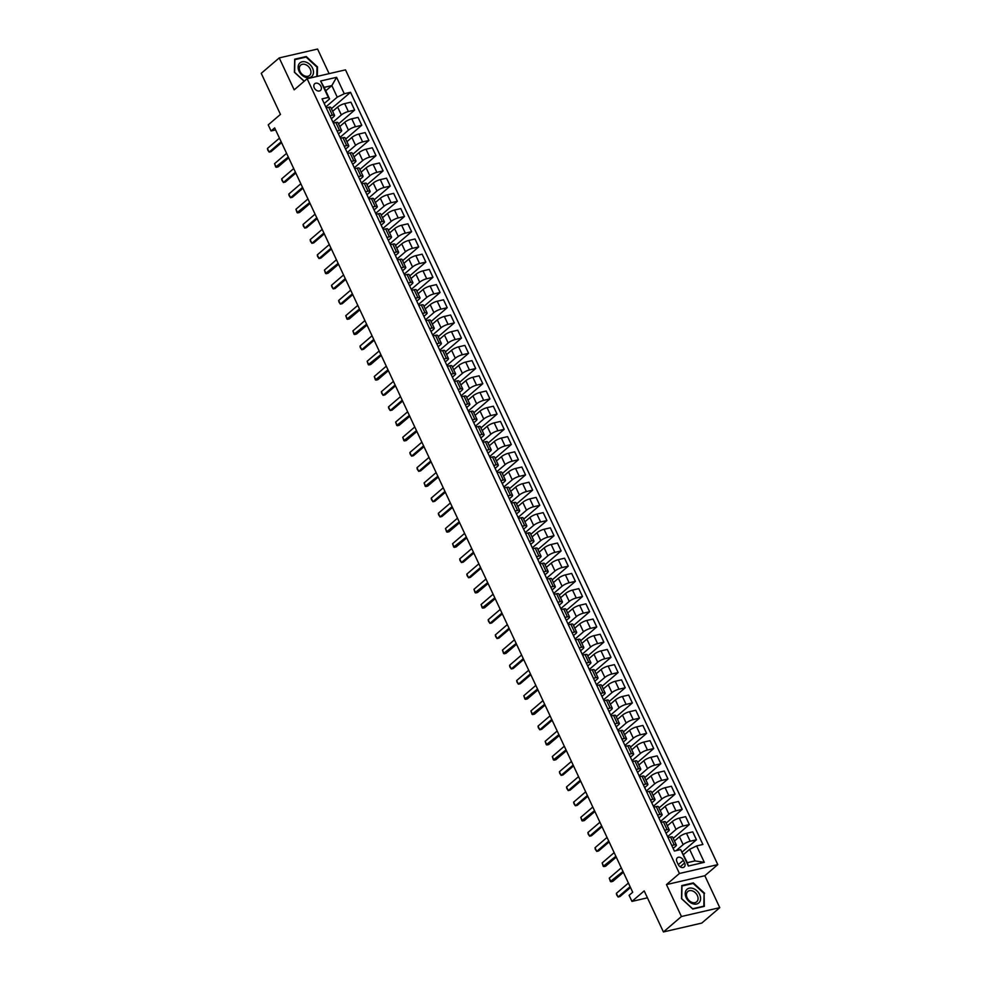 <?xml version="1.0" encoding="UTF-8"?>
<svg xmlns="http://www.w3.org/2000/svg" width="981" height="981" viewBox="0 0 981 981"><rect width="100%" height="100%" fill="white"/><g stroke="black" fill="none" stroke-linecap="round" stroke-linejoin="round"><path stroke-width="1.47" d="M314.288 87.849A4.427 3.225 49.4 0 0 320.493 90.448A4.427 3.225 49.4 0 0 320.922 86.316A4.427 3.225 49.4 0 0 314.717 83.728A4.427 3.225 49.4 0 0 314.288 87.849M329.101 73.649L317.574 49.05L279.229 57.916L261.228 73.342L280.456 114.397L268.205 124.881L271.063 130.964L275.612 129.909M717.785 864.617L345.496 69.859L307.139 78.725L679.428 873.482L717.785 864.617L704.824 875.726L666.467 884.592L681.427 916.512L719.772 907.658L704.824 875.726M719.772 907.658L701.771 923.084L663.426 931.95L644.198 890.907L631.948 901.404L647.435 897.823M681.427 916.512L663.426 931.95M631.948 901.404L629.103 895.322L632.708 892.232L274.655 127.886L271.063 130.964M684.628 862.986L683.365 860.3A4.292 3.127 49.4 0 0 677.356 857.786A4.292 3.127 49.4 0 0 676.939 861.784L678.19 864.469A4.292 3.127 49.4 0 0 684.198 866.983A4.292 3.127 49.4 0 0 684.628 862.986L680.189 866.787M696.62 845.916L704.309 862.336L688.343 866.027L680.655 849.607L687.338 862.679L695.002 860.901L689.594 849.35L696.62 845.916L702.887 844.469L350.536 92.288L331.419 108.67M325.766 90.804L331.836 85.605L324.159 87.383L329.567 98.934L328.304 97.426L322.038 98.873L674.388 851.054L680.655 849.607M328.304 97.426L320.615 81.006L336.581 77.315L344.27 93.735L350.536 92.288M666.467 884.592L679.428 873.482M279.229 57.916L294.177 89.835L307.139 78.725M329.567 98.934L324.208 103.52M329.959 115.783L332.4 115.218A5.543 1.349 -25.1 0 1 334.533 115.329A5.543 1.349 -25.1 0 1 333.663 116.727L331.333 118.726M337.072 130.976L339.524 130.412A5.543 1.349 -25.1 0 1 341.658 130.534A5.543 1.349 -25.1 0 1 340.787 131.932L338.457 133.931M344.196 146.181L346.649 145.617A5.543 1.349 -25.1 0 1 348.782 145.74A5.543 1.349 -25.1 0 1 347.912 147.125L345.582 149.124M351.321 161.387L353.761 160.823A5.543 1.349 -25.1 0 1 355.907 160.945A5.543 1.349 -25.1 0 1 355.036 162.331L352.694 164.33M358.445 176.592L360.885 176.028A5.543 1.349 -25.1 0 1 363.019 176.139A5.543 1.349 -25.1 0 1 362.148 177.536L359.819 179.535M365.557 191.786L368.01 191.221A5.543 1.349 -25.1 0 1 370.144 191.344A5.543 1.349 -25.1 0 1 369.273 192.73L366.943 194.741M372.682 206.991L375.134 206.427A5.543 1.349 -25.1 0 1 377.268 206.55A5.543 1.349 -25.1 0 1 376.397 207.935L374.068 209.934M379.806 222.196L382.247 221.632A5.543 1.349 -25.1 0 1 384.38 221.743A5.543 1.349 -25.1 0 1 383.51 223.141L381.18 225.139M386.919 237.39L389.371 236.826A5.543 1.349 -25.1 0 1 391.505 236.948A5.543 1.349 -25.1 0 1 390.634 238.346L388.304 240.345M394.043 252.595L396.496 252.031A5.543 1.349 -25.1 0 1 398.629 252.154A5.543 1.349 -25.1 0 1 397.759 253.539L395.429 255.538M401.168 267.801L403.608 267.237A5.543 1.349 -25.1 0 1 405.754 267.359A5.543 1.349 -25.1 0 1 404.883 268.745L402.541 270.744M408.292 283.006L410.732 282.43A5.543 1.349 -25.1 0 1 412.866 282.553A5.543 1.349 -25.1 0 1 411.995 283.95L409.666 285.949M415.404 298.199L417.857 297.635A5.543 1.349 -25.1 0 1 419.991 297.758A5.543 1.349 -25.1 0 1 419.12 299.144L416.79 301.142M422.529 313.405L424.981 312.841A5.543 1.349 -25.1 0 1 427.115 312.964A5.543 1.349 -25.1 0 1 426.245 314.349L423.915 316.348M429.653 328.61L432.094 328.046A5.543 1.349 -25.1 0 1 434.227 328.157A5.543 1.349 -25.1 0 1 433.369 329.555L431.027 331.553M436.778 343.804L439.218 343.24A5.543 1.349 -25.1 0 1 441.352 343.362A5.543 1.349 -25.1 0 1 440.481 344.76L438.151 346.759M443.89 359.009L446.343 358.445A5.543 1.349 -25.1 0 1 448.476 358.568A5.543 1.349 -25.1 0 1 447.606 359.953L445.276 361.952M451.015 374.215L453.455 373.651A5.543 1.349 -25.1 0 1 455.601 373.761A5.543 1.349 -25.1 0 1 454.73 375.159L452.388 377.158M458.139 389.42L460.58 388.844A5.543 1.349 -25.1 0 1 462.713 388.966A5.543 1.349 -25.1 0 1 461.843 390.364L459.513 392.363M465.252 404.613L467.704 404.049A5.543 1.349 -25.1 0 1 469.838 404.172A5.543 1.349 -25.1 0 1 468.967 405.558L466.637 407.556M472.376 419.819L474.829 419.255A5.543 1.349 -25.1 0 1 476.962 419.377A5.543 1.349 -25.1 0 1 476.092 420.763L473.762 422.762M479.501 435.024L481.941 434.46A5.543 1.349 -25.1 0 1 484.074 434.571A5.543 1.349 -25.1 0 1 483.216 435.969L480.874 437.967M486.625 450.218L489.065 449.654A5.543 1.349 -25.1 0 1 491.199 449.776A5.543 1.349 -25.1 0 1 490.328 451.162L487.998 453.173M493.737 465.423L496.19 464.859A5.543 1.349 -25.1 0 1 498.323 464.982A5.543 1.349 -25.1 0 1 497.453 466.367L495.123 468.366M500.862 480.629L503.302 480.065A5.543 1.349 -25.1 0 1 505.448 480.175A5.543 1.349 -25.1 0 1 504.577 481.573L502.247 483.572M507.986 495.822L510.427 495.258A5.543 1.349 -25.1 0 1 512.56 495.38A5.543 1.349 -25.1 0 1 511.69 496.778L509.36 498.777M515.099 511.027L517.551 510.463A5.543 1.349 -25.1 0 1 519.685 510.586A5.543 1.349 -25.1 0 1 518.814 511.972L516.484 513.97M522.223 526.233L524.676 525.669A5.543 1.349 -25.1 0 1 526.809 525.791A5.543 1.349 -25.1 0 1 525.939 527.177L523.609 529.176M529.348 541.438L531.788 540.862A5.543 1.349 -25.1 0 1 533.934 540.985A5.543 1.349 -25.1 0 1 533.063 542.383L530.721 544.381M536.472 556.632L538.912 556.068A5.543 1.349 -25.1 0 1 541.046 556.19A5.543 1.349 -25.1 0 1 540.175 557.576L537.846 559.587M543.584 571.837L546.037 571.273A5.543 1.349 -25.1 0 1 548.171 571.396A5.543 1.349 -25.1 0 1 547.3 572.781L544.97 574.78M550.709 587.043L553.161 586.479A5.543 1.349 -25.1 0 1 555.295 586.589A5.543 1.349 -25.1 0 1 554.424 587.987L552.095 589.986M557.833 602.236L560.274 601.672A5.543 1.349 -25.1 0 1 562.407 601.794A5.543 1.349 -25.1 0 1 561.537 603.192L559.207 605.191M564.946 617.441L567.398 616.877A5.543 1.349 -25.1 0 1 569.532 617A5.543 1.349 -25.1 0 1 568.661 618.386L566.331 620.384M572.07 632.647L574.523 632.083A5.543 1.349 -25.1 0 1 576.656 632.193A5.543 1.349 -25.1 0 1 575.786 633.591L573.456 635.59M579.195 647.852L581.635 647.276A5.543 1.349 -25.1 0 1 583.781 647.399A5.543 1.349 -25.1 0 1 582.91 648.797L580.568 650.795M586.319 663.046L588.759 662.482A5.543 1.349 -25.1 0 1 590.893 662.604A5.543 1.349 -25.1 0 1 590.022 663.99L587.693 665.989M593.431 678.251L595.884 677.687A5.543 1.349 -25.1 0 1 598.018 677.81A5.543 1.349 -25.1 0 1 597.147 679.195L594.817 681.194M600.556 693.457L603.008 692.893A5.543 1.349 -25.1 0 1 605.142 693.003A5.543 1.349 -25.1 0 1 604.271 694.401L601.942 696.4M607.68 708.65L610.121 708.086A5.543 1.349 -25.1 0 1 612.254 708.208A5.543 1.349 -25.1 0 1 611.396 709.606L609.054 711.605M614.805 723.855L617.245 723.291A5.543 1.349 -25.1 0 1 619.379 723.414A5.543 1.349 -25.1 0 1 618.508 724.8L616.178 726.798M621.917 739.061L624.37 738.497A5.543 1.349 -25.1 0 1 626.503 738.607A5.543 1.349 -25.1 0 1 625.633 740.005L623.303 742.004M629.042 754.254L631.482 753.69A5.543 1.349 -25.1 0 1 633.628 753.813A5.543 1.349 -25.1 0 1 632.757 755.211L630.427 757.209M636.166 769.46L638.606 768.896A5.543 1.349 -25.1 0 1 640.74 769.018A5.543 1.349 -25.1 0 1 639.87 770.404L637.54 772.403M643.278 784.665L645.731 784.101A5.543 1.349 -25.1 0 1 647.865 784.224A5.543 1.349 -25.1 0 1 646.994 785.609L644.664 787.608M650.403 799.871L652.856 799.307A5.543 1.349 -25.1 0 1 654.989 799.417A5.543 1.349 -25.1 0 1 654.119 800.815L651.789 802.814M657.528 815.064L659.968 814.5A5.543 1.349 -25.1 0 1 662.114 814.622A5.543 1.349 -25.1 0 1 661.243 816.008L658.901 818.019M664.652 830.269L667.092 829.705A5.543 1.349 -25.1 0 1 669.226 829.828A5.543 1.349 -25.1 0 1 668.355 831.214L666.025 833.212M671.764 845.475L674.217 844.911A5.543 1.349 -25.1 0 1 676.35 845.021A5.543 1.349 -25.1 0 1 675.48 846.419L673.15 848.418M683.524 854.549L689.594 849.35M676.142 850.65L683.156 844.641A5.543 1.349 -25.1 0 1 690.183 841.22L696.449 839.773L682.285 851.913M674.474 841.011L679.453 836.744A5.543 1.349 -25.1 0 1 686.479 833.31L692.745 831.863L696.449 839.773M667.632 836.646L676.032 829.448A5.543 1.349 -25.1 0 1 683.058 826.014L689.324 824.567L673.236 838.363M667.35 825.806L672.328 821.538A5.543 1.349 -25.1 0 1 679.355 818.105L685.621 816.658L689.324 824.567M660.507 821.44L668.907 814.242A5.543 1.349 -25.1 0 1 675.934 810.809L682.212 809.362L666.111 823.169M660.225 810.6L665.204 806.333A5.543 1.349 -25.1 0 1 672.23 802.912L678.509 801.465L682.212 809.362M653.395 806.235L661.783 799.037A5.543 1.349 -25.1 0 1 668.809 795.616L675.087 794.169L658.987 807.964M653.101 795.407L658.079 791.14A5.543 1.349 -25.1 0 1 665.106 787.706L671.384 786.259L675.087 794.169M646.271 791.042L654.67 783.831A5.543 1.349 -25.1 0 1 661.697 780.41L667.963 778.963L651.862 792.758M645.988 780.202L650.967 775.934A5.543 1.349 -25.1 0 1 657.993 772.501L664.26 771.054L667.963 778.963M639.146 775.836L647.546 768.638A5.543 1.349 -25.1 0 1 654.572 765.205L660.838 763.758L644.75 777.565M638.864 764.996L643.843 760.729A5.543 1.349 -25.1 0 1 650.869 757.307L657.135 755.848L660.838 763.758M632.022 760.631L640.421 753.433A5.543 1.349 -25.1 0 1 647.448 750.011L653.726 748.552L637.625 762.36M631.739 749.803L636.718 745.523A5.543 1.349 -25.1 0 1 643.744 742.102L650.023 740.655L653.726 748.552M624.909 745.425L633.309 738.227A5.543 1.349 -25.1 0 1 640.335 734.806L646.602 733.359L630.501 747.154M624.615 734.597L629.606 730.33A5.543 1.349 -25.1 0 1 636.632 726.896L642.898 725.45L646.602 733.359M617.785 730.232L626.185 723.034A5.543 1.349 -25.1 0 1 633.211 719.6L639.477 718.153L623.389 731.949M617.503 719.392L622.481 715.124A5.543 1.349 -25.1 0 1 629.508 711.703L635.774 710.244L639.477 718.153M610.66 715.026L619.06 707.828A5.543 1.349 -25.1 0 1 626.086 704.395L632.365 702.948L616.264 716.755M610.378 704.186L615.357 699.919A5.543 1.349 -25.1 0 1 622.383 696.498L628.662 695.051L632.365 702.948M603.548 699.821L611.936 692.623A5.543 1.349 -25.1 0 1 618.962 689.202L625.24 687.755L609.14 701.55M603.254 688.993L608.232 684.726A5.543 1.349 -25.1 0 1 615.259 681.292L621.537 679.845L625.24 687.755M596.423 684.628L604.823 677.43A5.543 1.349 -25.1 0 1 611.85 673.996L618.116 672.549L602.015 686.344M596.141 673.788L601.12 669.52A5.543 1.349 -25.1 0 1 608.146 666.087L614.413 664.64L618.116 672.549M589.299 669.422L597.699 662.224A5.543 1.349 -25.1 0 1 604.725 658.791L610.991 657.344L594.903 671.151M589.017 658.582L593.995 654.315A5.543 1.349 -25.1 0 1 601.022 650.894L607.288 649.447L610.991 657.344M582.174 654.217L590.574 647.019A5.543 1.349 -25.1 0 1 597.601 643.597L603.879 642.138L587.778 655.946M581.892 643.389L586.871 639.109A5.543 1.349 -25.1 0 1 593.897 635.688L600.176 634.241L603.879 642.138M575.062 639.023L583.45 631.813A5.543 1.349 -25.1 0 1 590.476 628.392L596.755 626.945L580.654 640.74M574.768 628.183L579.746 623.916A5.543 1.349 -25.1 0 1 586.785 620.483L593.051 619.036L596.755 626.945M567.938 623.818L576.337 616.62A5.543 1.349 -25.1 0 1 583.364 613.186L589.63 611.739L573.529 625.535M567.656 612.978L572.634 608.711A5.543 1.349 -25.1 0 1 579.661 605.289L585.927 603.83L589.63 611.739M560.813 608.612L569.213 601.414A5.543 1.349 -25.1 0 1 576.239 597.993L582.506 596.534L566.417 610.341M560.531 597.785L565.51 593.505A5.543 1.349 -25.1 0 1 572.536 590.084L578.802 588.637L582.506 596.534M553.689 593.407L562.088 586.209A5.543 1.349 -25.1 0 1 569.115 582.788L575.393 581.341L559.293 595.136M553.407 582.579L558.385 578.312A5.543 1.349 -25.1 0 1 565.412 574.878L571.69 573.431L575.393 581.341M546.576 578.214L554.976 571.016A5.543 1.349 -25.1 0 1 562.003 567.582L568.269 566.135L552.168 579.93M546.294 567.374L551.273 563.106A5.543 1.349 -25.1 0 1 558.299 559.673L564.566 558.226L568.269 566.135M539.452 563.008L547.852 555.81A5.543 1.349 -25.1 0 1 554.878 552.377L561.144 550.93L545.056 564.737M539.17 552.168L544.148 547.901A5.543 1.349 -25.1 0 1 551.175 544.48L557.441 543.033L561.144 550.93M532.327 547.803L540.727 540.605A5.543 1.349 -25.1 0 1 547.754 537.183L554.032 535.724L537.931 549.532M532.045 536.975L537.024 532.708A5.543 1.349 -25.1 0 1 544.05 529.274L550.329 527.827L554.032 535.724M525.215 532.609L533.603 525.399A5.543 1.349 -25.1 0 1 540.629 521.978L546.908 520.531L530.807 534.326M524.921 521.769L529.899 517.502A5.543 1.349 -25.1 0 1 536.926 514.069L543.204 512.622L546.908 520.531M518.091 517.404L526.49 510.206A5.543 1.349 -25.1 0 1 533.517 506.772L539.783 505.325L523.682 519.133M517.809 506.564L522.787 502.297A5.543 1.349 -25.1 0 1 529.814 498.875L536.08 497.416L539.783 505.325M510.966 502.198L519.366 495A5.543 1.349 -25.1 0 1 526.392 491.579L532.658 490.12L516.57 503.927M510.684 491.371L515.663 487.091A5.543 1.349 -25.1 0 1 522.689 483.67L528.955 482.223L532.658 490.12M503.842 486.993L512.241 479.795A5.543 1.349 -25.1 0 1 519.268 476.374L525.546 474.927L509.446 488.722M503.56 476.165L508.538 471.898A5.543 1.349 -25.1 0 1 515.565 468.464L521.843 467.017L525.546 474.927M496.729 471.8L505.129 464.602A5.543 1.349 -25.1 0 1 512.156 461.168L518.422 459.721L502.321 473.516M496.435 460.96L501.426 456.692A5.543 1.349 -25.1 0 1 508.452 453.259L514.718 451.812L518.422 459.721M489.605 456.594L498.005 449.396A5.543 1.349 -25.1 0 1 505.031 445.963L511.297 444.516L495.209 458.323M489.323 445.754L494.301 441.487A5.543 1.349 -25.1 0 1 501.328 438.066L507.594 436.619L511.297 444.516M482.48 441.389L490.88 434.191A5.543 1.349 -25.1 0 1 497.907 430.769L504.185 429.322L488.084 443.118M482.198 430.561L487.177 426.294A5.543 1.349 -25.1 0 1 494.203 422.86L500.482 421.413L504.185 429.322M475.368 426.195L483.756 418.997A5.543 1.349 -25.1 0 1 490.782 415.564L497.06 414.117L480.96 427.912M475.074 415.355L480.052 411.088A5.543 1.349 -25.1 0 1 487.079 407.655L493.357 406.208L497.06 414.117M468.244 410.99L476.643 403.792A5.543 1.349 -25.1 0 1 483.67 400.358L489.936 398.911L473.835 412.719M467.962 400.15L472.94 395.883A5.543 1.349 -25.1 0 1 479.967 392.461L486.233 391.002L489.936 398.911M461.119 395.784L469.519 388.586A5.543 1.349 -25.1 0 1 476.545 385.165L482.811 383.706L466.723 397.513M460.837 384.957L465.816 380.677A5.543 1.349 -25.1 0 1 472.842 377.256L479.108 375.809L482.811 383.706M453.995 380.591L462.394 373.381A5.543 1.349 -25.1 0 1 469.421 369.96L475.699 368.513L459.599 382.308M453.713 369.751L458.691 365.484A5.543 1.349 -25.1 0 1 465.717 362.05L471.996 360.603L475.699 368.513M446.882 365.386L455.27 358.188A5.543 1.349 -25.1 0 1 462.309 354.754L468.575 353.307L452.474 367.102M446.588 354.546L451.579 350.278A5.543 1.349 -25.1 0 1 458.605 346.857L464.871 345.398L468.575 353.307M439.758 350.18L448.158 342.982A5.543 1.349 -25.1 0 1 455.184 339.549L461.45 338.102L445.362 351.909M439.476 339.34L444.454 335.073A5.543 1.349 -25.1 0 1 451.481 331.652L457.747 330.205L461.45 338.102M432.633 334.975L441.033 327.777A5.543 1.349 -25.1 0 1 448.059 324.355L454.326 322.908L438.237 336.704M432.351 324.147L437.33 319.88A5.543 1.349 -25.1 0 1 444.356 316.446L450.622 314.999L454.326 322.908M425.521 319.781L433.909 312.583A5.543 1.349 -25.1 0 1 440.935 309.15L447.213 307.703L431.113 321.498M425.227 308.941L430.205 304.674A5.543 1.349 -25.1 0 1 437.232 301.241L443.51 299.794L447.213 307.703M418.397 304.576L426.796 297.378A5.543 1.349 -25.1 0 1 433.823 293.944L440.089 292.497L423.988 306.305M418.114 293.736L423.093 289.469A5.543 1.349 -25.1 0 1 430.119 286.047L436.386 284.6L440.089 292.497M411.272 289.37L419.672 282.172A5.543 1.349 -25.1 0 1 426.698 278.751L432.964 277.292L416.876 291.099M410.99 278.543L415.969 274.275A5.543 1.349 -25.1 0 1 422.995 270.842L429.261 269.395L432.964 277.292M404.147 274.177L412.547 266.967A5.543 1.349 -25.1 0 1 419.574 263.546L425.852 262.099L409.751 275.894M403.865 263.337L408.844 259.07A5.543 1.349 -25.1 0 1 415.87 255.636L422.149 254.189L425.852 262.099M397.035 258.972L405.423 251.774A5.543 1.349 -25.1 0 1 412.449 248.34L418.728 246.893L402.627 260.688M396.741 248.132L401.72 243.864A5.543 1.349 -25.1 0 1 408.746 240.443L415.024 238.984L418.728 246.893M389.911 243.766L398.311 236.568A5.543 1.349 -25.1 0 1 405.337 233.147L411.603 231.688L395.502 245.495M389.629 232.938L394.607 228.659A5.543 1.349 -25.1 0 1 401.634 225.238L407.9 223.791L411.603 231.688M382.786 228.561L391.186 221.363A5.543 1.349 -25.1 0 1 398.212 217.941L404.479 216.494L388.39 230.29M382.504 217.733L387.483 213.466A5.543 1.349 -25.1 0 1 394.509 210.032L400.775 208.585L404.479 216.494M375.662 213.368L384.062 206.169A5.543 1.349 -25.1 0 1 391.088 202.736L397.366 201.289L381.266 215.084M375.38 202.527L380.358 198.26A5.543 1.349 -25.1 0 1 387.385 194.827L393.663 193.38L397.366 201.289M368.549 198.162L376.949 190.964A5.543 1.349 -25.1 0 1 383.976 187.53L390.242 186.083L374.141 199.891M368.267 187.322L373.246 183.055A5.543 1.349 -25.1 0 1 380.272 179.633L386.539 178.186L390.242 186.083M361.425 182.957L369.825 175.758A5.543 1.349 -25.1 0 1 376.851 172.337L383.117 170.89L367.029 184.686M361.143 172.129L366.121 167.861A5.543 1.349 -25.1 0 1 373.148 164.428L379.414 162.981L383.117 170.89M354.3 167.763L362.7 160.565A5.543 1.349 -25.1 0 1 369.727 157.132L376.005 155.685L359.904 169.48M354.018 156.923L358.997 152.656A5.543 1.349 -25.1 0 1 366.023 149.222L372.302 147.775L376.005 155.685M347.188 152.558L355.576 145.36A5.543 1.349 -25.1 0 1 362.602 141.926L368.881 140.479L352.78 154.287M346.894 141.718L351.872 137.45A5.543 1.349 -25.1 0 1 358.899 134.029L365.177 132.57L368.881 140.479M340.064 137.352L348.463 130.154A5.543 1.349 -25.1 0 1 355.49 126.733L361.756 125.274L345.655 139.081M339.782 126.524L344.76 122.245A5.543 1.349 -25.1 0 1 351.787 118.824L358.053 117.377L361.756 125.274M332.939 122.159L341.339 114.949A5.543 1.349 -25.1 0 1 348.365 111.527L354.632 110.08L338.543 123.876M332.657 111.319L337.636 107.052A5.543 1.349 -25.1 0 1 344.662 103.618L350.928 102.171L354.632 110.08M325.815 106.954L337.243 97.156L331.836 85.605L336.581 77.315M668.061 837.566L670.514 837.001A5.543 1.349 -25.1 0 1 672.647 837.124L676.35 845.021M660.949 822.36L663.389 821.796A5.543 1.349 -25.1 0 1 665.523 821.919L669.226 829.828M653.824 807.167L656.264 806.603A5.543 1.349 -25.1 0 1 658.41 806.713L662.114 814.622M646.7 791.961L649.152 791.397A5.543 1.349 -25.1 0 1 651.286 791.52L654.989 799.417M639.575 776.756L642.028 776.192A5.543 1.349 -25.1 0 1 644.161 776.314L647.865 784.224M632.463 761.563L634.903 760.986A5.543 1.349 -25.1 0 1 637.037 761.109L640.74 769.018M625.338 746.357L627.779 745.793A5.543 1.349 -25.1 0 1 629.925 745.916L633.628 753.813M618.214 731.152L620.666 730.587A5.543 1.349 -25.1 0 1 622.8 730.71L626.503 738.607M611.102 715.946L613.542 715.382A5.543 1.349 -25.1 0 1 615.676 715.505L619.379 723.414M603.977 700.753L606.417 700.189A5.543 1.349 -25.1 0 1 608.551 700.299L612.254 708.208M596.853 685.547L599.305 684.983A5.543 1.349 -25.1 0 1 601.439 685.106L605.142 693.003M589.728 670.342L592.181 669.778A5.543 1.349 -25.1 0 1 594.314 669.9L598.018 677.81M582.616 655.149L585.056 654.572A5.543 1.349 -25.1 0 1 587.19 654.695L590.893 662.604M575.491 639.943L577.932 639.379A5.543 1.349 -25.1 0 1 580.078 639.502L583.781 647.399M568.367 624.738L570.819 624.174A5.543 1.349 -25.1 0 1 572.953 624.296L576.656 632.193M561.255 609.532L563.695 608.968A5.543 1.349 -25.1 0 1 565.829 609.091L569.532 617M554.13 594.339L556.57 593.775A5.543 1.349 -25.1 0 1 558.704 593.885L562.407 601.794M547.006 579.133L549.458 578.569A5.543 1.349 -25.1 0 1 551.592 578.692L555.295 586.589M539.881 563.928L542.334 563.364A5.543 1.349 -25.1 0 1 544.467 563.486L548.171 571.396M532.769 548.735L535.209 548.171A5.543 1.349 -25.1 0 1 537.343 548.281L541.046 556.19M525.644 533.529L528.085 532.965A5.543 1.349 -25.1 0 1 530.231 533.088L533.934 540.985M518.52 518.324L520.972 517.76A5.543 1.349 -25.1 0 1 523.106 517.882L526.809 525.791M511.395 503.13L513.848 502.554A5.543 1.349 -25.1 0 1 515.981 502.677L519.685 510.586M504.283 487.925L506.723 487.361A5.543 1.349 -25.1 0 1 508.857 487.471L512.56 495.38M497.159 472.719L499.611 472.155A5.543 1.349 -25.1 0 1 501.745 472.278L505.448 480.175M490.034 457.514L492.487 456.95A5.543 1.349 -25.1 0 1 494.62 457.072L498.323 464.982M482.922 442.321L485.362 441.757A5.543 1.349 -25.1 0 1 487.496 441.867L491.199 449.776M475.797 427.115L478.238 426.551A5.543 1.349 -25.1 0 1 480.383 426.674L484.074 434.571M468.673 411.91L471.125 411.346A5.543 1.349 -25.1 0 1 473.259 411.468L476.962 419.377M461.548 396.716L464.001 396.14A5.543 1.349 -25.1 0 1 466.134 396.263L469.838 404.172M454.436 381.511L456.876 380.947A5.543 1.349 -25.1 0 1 459.01 381.069L462.713 388.966M447.311 366.305L449.752 365.741A5.543 1.349 -25.1 0 1 451.898 365.864L455.601 373.761M440.187 351.1L442.639 350.536A5.543 1.349 -25.1 0 1 444.773 350.658L448.476 358.568M433.075 335.907L435.515 335.343A5.543 1.349 -25.1 0 1 437.649 335.453L441.352 343.362M425.95 320.701L428.39 320.137A5.543 1.349 -25.1 0 1 430.524 320.26L434.227 328.157M418.826 305.496L421.278 304.932A5.543 1.349 -25.1 0 1 423.412 305.054L427.115 312.964M411.701 290.302L414.154 289.738A5.543 1.349 -25.1 0 1 416.287 289.849L419.991 297.758M404.589 275.097L407.029 274.533A5.543 1.349 -25.1 0 1 409.163 274.655L412.866 282.553M397.464 259.891L399.905 259.327A5.543 1.349 -25.1 0 1 402.051 259.45L405.754 267.359M390.34 244.686L392.792 244.122A5.543 1.349 -25.1 0 1 394.926 244.244L398.629 252.154M383.215 229.493L385.668 228.929A5.543 1.349 -25.1 0 1 387.802 229.039L391.505 236.948M376.103 214.287L378.543 213.723A5.543 1.349 -25.1 0 1 380.677 213.846L384.38 221.743M368.979 199.082L371.431 198.518A5.543 1.349 -25.1 0 1 373.565 198.64L377.268 206.55M361.854 183.888L364.307 183.324A5.543 1.349 -25.1 0 1 366.44 183.435L370.144 191.344M354.742 168.683L357.182 168.119A5.543 1.349 -25.1 0 1 359.316 168.242L363.019 176.139M347.617 153.477L350.058 152.913A5.543 1.349 -25.1 0 1 352.204 153.036L355.907 160.945M340.493 138.284L342.945 137.708A5.543 1.349 -25.1 0 1 345.079 137.831L348.782 145.74M333.368 123.079L335.821 122.515A5.543 1.349 -25.1 0 1 337.955 122.637L341.658 130.534M344.27 93.735L337.243 97.156M326.256 107.873L328.696 107.309A5.543 1.349 -25.1 0 1 330.83 107.432L334.533 115.329M687.338 862.679L688.343 866.027M695.002 860.901L704.309 862.336M320.615 81.006L324.159 87.383M704.603 893.299L693.334 882.9L681.783 885.573L681.501 898.645L692.77 909.044L704.321 906.37L704.1 893.74M317.304 76.371L317.501 66.929L306.231 56.53L294.68 59.191L294.398 72.263L304.159 81.276M692.537 883.574L693.334 882.9M305.434 57.205L306.231 56.53M630.109 886.689L618.091 897.002L616.644 894.88L616.375 893.348L628.404 883.047M616.375 893.348L618.091 897.002L619.955 896.56L630.501 887.523M622.984 871.484L610.378 881.502L609.262 878.142L621.28 867.842M609.262 878.142L610.967 881.796L612.831 881.367L623.376 872.317M615.872 856.29L603.254 866.309L602.138 862.949L614.155 852.636M602.138 862.949L603.842 866.591L605.706 866.162L616.252 857.124M608.747 841.085L596.73 851.385L595.283 849.276L595.013 847.743L607.043 837.431M595.013 847.743L596.73 851.385L598.594 850.956L609.14 841.919M601.623 825.879L589.606 836.192L588.159 834.071L587.889 832.538L599.918 822.237M587.889 832.538L589.606 836.192L591.469 835.763L602.015 826.713M686.332 890.025A9.001 6.56 49.4 0 0 688.92 901.392A9.001 6.56 49.4 0 0 699.49 902.164A9.001 6.56 49.4 0 0 696.89 890.797A9.001 6.56 49.4 0 0 686.332 890.025M687.276 892.06A6.818 4.966 49.4 0 0 688.846 900.288A6.818 4.966 49.4 0 0 696.682 901.833A6.818 4.966 49.4 0 0 697.233 901.257A6.818 4.966 49.4 0 0 695.652 893.029A6.818 4.966 49.4 0 0 687.816 891.484A6.818 4.966 49.4 0 0 687.276 892.06M704.1 893.507L703.831 906.174L692.635 908.762L681.721 898.682L681.991 886.015L693.175 883.427L704.1 893.507M312.547 68.167A9.001 6.56 49.4 0 0 302.099 61.815A9.001 6.56 49.4 0 0 299.07 71.27A9.001 6.56 49.4 0 0 309.506 77.622A9.001 6.56 49.4 0 0 312.547 68.167M310.254 69.099A6.818 4.966 49.4 0 0 300.713 65.114A6.818 4.966 49.4 0 0 300.051 71.466A6.818 4.966 49.4 0 0 309.579 75.451A6.818 4.966 49.4 0 0 310.254 69.099M304.257 81.202L294.619 72.3L294.889 59.645L306.072 57.057L316.998 67.137L316.802 76.493M594.498 810.674L581.892 820.692L580.777 817.332L592.794 807.032M580.777 817.332L582.481 820.987L584.345 820.557L594.891 811.508M587.386 795.481L575.356 805.781L573.922 803.672L573.652 802.139L585.669 791.826M573.652 802.139L575.356 805.781L577.233 805.352L587.778 796.314M580.262 780.275L568.244 790.588L566.797 788.466L566.528 786.934L578.557 776.633M566.528 786.934L568.244 790.588L570.108 790.146L580.654 781.109M573.137 765.07L561.12 775.382L559.673 773.273L559.415 771.728L571.433 761.428M559.415 771.728L561.12 775.382L562.984 774.953L573.529 765.903M566.025 749.876L553.407 759.895L552.291 756.535L564.308 746.222M552.291 756.535L553.995 760.177L555.859 759.748L566.405 750.71M558.9 734.671L546.294 744.689L545.166 741.329L557.183 731.017M545.166 741.329L546.871 744.971L548.747 744.542L559.293 735.505M551.776 719.465L539.758 729.778L538.311 727.657L538.042 726.124L550.071 715.823M538.042 726.124L539.758 729.778L541.622 729.349L552.168 720.299M544.651 704.272L532.045 714.278L530.929 710.931L542.947 700.618M530.929 710.931L532.634 714.573L534.498 714.143L545.044 705.106M537.539 689.067L524.933 699.085L523.805 695.725L535.822 685.412M523.805 695.725L525.509 699.367L527.373 698.938L537.931 689.901M530.414 673.861L518.397 684.174L516.95 682.053L516.68 680.52L528.71 670.219M516.68 680.52L518.397 684.174L520.261 683.732L530.807 674.695M523.29 658.656L511.273 668.968L509.826 666.859L509.568 665.314L521.585 655.014M509.568 665.314L511.273 668.968L513.137 668.539L523.682 659.49M516.178 643.462L503.56 653.481L502.444 650.121L514.461 639.808M502.444 650.121L504.148 653.763L506.012 653.334L516.558 644.296M509.053 628.257L497.024 638.57L495.589 636.448L495.319 634.915L507.336 624.603M495.319 634.915L497.024 638.57L498.9 638.128L509.446 629.091M501.929 613.051L489.911 623.364L488.464 621.243L488.195 619.71L500.224 609.409M488.195 619.71L489.911 623.364L491.775 622.935L502.321 613.885M494.804 597.858L482.198 607.877L481.082 604.517L493.1 594.204M481.082 604.517L482.787 608.159L484.651 607.73L495.197 598.692M487.692 582.653L475.074 592.671L473.958 589.311L485.975 578.998M473.958 589.311L475.662 592.953L477.526 592.524L488.072 583.487M480.567 567.447L468.55 577.76L467.103 575.639L466.833 574.106L478.863 563.805M466.833 574.106L468.55 577.76L470.414 577.331L480.96 568.281M473.443 552.242L461.426 562.554L459.979 560.445L459.709 558.9L471.738 548.6M459.709 558.9L461.426 562.554L463.29 562.125L473.835 553.076M466.318 537.048L453.713 547.067L452.597 543.707L464.614 533.394M452.597 543.707L454.301 547.349L456.165 546.92L466.711 537.882M459.206 521.843L446.6 531.861L445.472 528.501L457.489 518.201M445.472 528.501L447.177 532.156L449.053 531.714L459.599 522.677M452.082 506.637L440.064 516.95L438.617 514.841L438.348 513.296L450.377 502.995M438.348 513.296L440.064 516.95L441.928 516.521L452.474 507.471M444.957 491.444L432.94 501.745L431.493 499.636L431.235 498.103L443.253 487.79M431.235 498.103L432.94 501.745L434.804 501.316L445.349 492.278M437.845 476.239L425.227 486.257L424.111 482.897L436.128 472.584M424.111 482.897L425.815 486.539L427.679 486.11L438.225 477.073M430.72 461.033L418.703 471.346L417.256 469.225L416.986 467.692L429.016 457.391M416.986 467.692L418.703 471.346L420.567 470.917L431.113 461.867M423.596 445.84L411.579 456.14L410.132 454.031L409.862 452.499L421.891 442.186M409.862 452.499L411.579 456.14L413.442 455.711L423.988 446.674M416.471 430.634L403.865 440.653L402.75 437.293L414.767 426.98M402.75 437.293L404.454 440.935L406.318 440.506L416.864 431.468M409.359 415.429L396.753 425.447L395.625 422.088L407.642 411.787M395.625 422.088L397.33 425.742L399.193 425.3L409.751 416.263M402.235 400.223L390.217 410.536L388.77 408.427L388.501 406.882L400.53 396.582M388.501 406.882L390.217 410.536L392.081 410.107L402.627 401.057M395.11 385.03L383.093 395.331L381.646 393.222L381.388 391.689L393.406 381.376M381.388 391.689L383.093 395.331L384.957 394.902L395.502 385.864M387.998 369.825L375.38 379.843L374.264 376.483L386.281 366.171M374.264 376.483L375.968 380.138L377.832 379.696L388.378 370.659M380.873 354.619L368.267 364.638L367.139 361.278L379.156 350.977M367.139 361.278L368.844 364.932L370.72 364.503L381.266 355.453M373.749 339.426L361.731 349.726L360.285 347.617L360.015 346.085L372.044 335.772M360.015 346.085L361.731 349.726L363.595 349.297L374.141 340.26M366.624 324.221L354.018 334.239L352.902 330.879L364.92 320.566M352.902 330.879L354.607 334.521L356.471 334.092L367.017 325.054M359.512 309.015L346.906 319.033L345.778 315.674L357.795 305.373M345.778 315.674L347.482 319.328L349.346 318.899L359.904 309.849M352.387 293.81L340.37 304.122L338.923 302.013L338.653 300.468L350.683 290.168M338.653 300.468L340.37 304.122L342.234 303.693L352.78 294.643M345.263 278.616L333.246 288.917L331.799 286.808L331.529 285.275L343.558 274.962M331.529 285.275L333.246 288.917L335.11 288.488L345.655 279.45M338.138 263.411L325.533 273.429L324.417 270.069L336.434 259.769M324.417 270.069L326.121 273.724L327.985 273.282L338.531 264.245M331.026 248.205L318.997 258.518L317.562 256.409L317.292 254.864L329.309 244.563M317.292 254.864L318.997 258.518L320.873 258.089L331.419 249.039M323.902 233.012L311.884 243.313L310.437 241.203L310.168 239.671L322.197 229.358M310.168 239.671L311.884 243.313L313.748 242.883L324.294 233.846M316.777 217.807L304.76 228.107L303.313 225.998L303.055 224.465L315.073 214.152M303.055 224.465L304.76 228.107L306.624 227.678L317.17 218.64M309.665 202.601L297.047 212.619L295.931 209.26L307.948 198.959M295.931 209.26L297.635 212.914L299.499 212.485L310.045 203.435M302.54 187.408L290.523 197.708L289.076 195.599L288.806 194.054L300.836 183.754M288.806 194.054L290.523 197.708L292.387 197.279L302.933 188.229M295.416 172.202L283.399 182.503L281.952 180.394L281.682 178.861L293.711 168.548M281.682 178.861L283.399 182.503L285.263 182.074L295.808 173.036M288.291 156.997L275.686 167.015L274.57 163.655L286.587 153.355M274.57 163.655L276.274 167.31L278.138 166.868L288.684 157.831M281.179 141.791L269.15 152.104L267.715 149.995L267.445 148.45L279.462 138.149M267.445 148.45L269.15 152.104L271.026 151.675L281.572 142.625M679.453 836.744L683.156 844.641M672.328 821.538L676.032 829.448M665.204 806.333L668.907 814.242M658.079 791.14L661.783 799.037M650.967 775.934L654.67 783.831M643.843 760.729L647.546 768.638M636.718 745.523L640.421 753.433M629.606 730.33L633.309 738.227M622.481 715.124L626.185 723.034M615.357 699.919L619.06 707.828M608.232 684.726L611.936 692.623M601.12 669.52L604.823 677.43M593.995 654.315L597.699 662.224M586.871 639.109L590.574 647.019M579.746 623.916L583.45 631.813M572.634 608.711L576.337 616.62M565.51 593.505L569.213 601.414M558.385 578.312L562.088 586.209M551.273 563.106L554.976 571.016M544.148 547.901L547.852 555.81M537.024 532.708L540.727 540.605M529.899 517.502L533.603 525.399M522.787 502.297L526.49 510.206M515.663 487.091L519.366 495M508.538 471.898L512.241 479.795M501.426 456.692L505.129 464.602M494.301 441.487L498.005 449.396M487.177 426.294L490.88 434.191M480.052 411.088L483.756 418.997M472.94 395.883L476.643 403.792M465.816 380.677L469.519 388.586M458.691 365.484L462.394 373.381M451.579 350.278L455.27 358.188M444.454 335.073L448.158 342.982M437.33 319.88L441.033 327.777M430.205 304.674L433.909 312.583M423.093 289.469L426.796 297.378M415.969 274.275L419.672 282.172M408.844 259.07L412.547 266.967M401.72 243.864L405.423 251.774M394.607 228.659L398.311 236.568M387.483 213.466L391.186 221.363M380.358 198.26L384.062 206.169M373.246 183.055L376.949 190.964M366.121 167.861L369.825 175.758M358.997 152.656L362.7 160.565M351.872 137.45L355.576 145.36M344.76 122.245L348.463 130.154M337.636 107.052L341.339 114.949M686.479 833.31L690.183 841.22M670.514 837.001L674.217 844.911M663.389 821.796L667.092 829.705M679.355 818.105L683.058 826.014M656.264 806.603L659.968 814.5M672.23 802.912L675.934 810.809M649.152 791.397L652.856 799.307M665.106 787.706L668.809 795.616M642.028 776.192L645.731 784.101M657.993 772.501L661.697 780.41M634.903 760.986L638.606 768.896M650.869 757.307L654.572 765.205M627.779 745.793L631.482 753.69M643.744 742.102L647.448 750.011M620.666 730.587L624.37 738.497M636.632 726.896L640.335 734.806M613.542 715.382L617.245 723.291M629.508 711.703L633.211 719.6M606.417 700.189L610.121 708.086M622.383 696.498L626.086 704.395M599.305 684.983L603.008 692.893M615.259 681.292L618.962 689.202M592.181 669.778L595.884 677.687M608.146 666.087L611.85 673.996M585.056 654.572L588.759 662.482M601.022 650.894L604.725 658.791M577.932 639.379L581.635 647.276M593.897 635.688L597.601 643.597M570.819 624.174L574.523 632.083M586.785 620.483L590.476 628.392M563.695 608.968L567.398 616.877M579.661 605.289L583.364 613.186M556.57 593.775L560.274 601.672M572.536 590.084L576.239 597.993M549.458 578.569L553.161 586.479M565.412 574.878L569.115 582.788M542.334 563.364L546.037 571.273M558.299 559.673L562.003 567.582M535.209 548.171L538.912 556.068M551.175 544.48L554.878 552.377M528.085 532.965L531.788 540.862M544.05 529.274L547.754 537.183M520.972 517.76L524.676 525.669M536.926 514.069L540.629 521.978M513.848 502.554L517.551 510.463M529.814 498.875L533.517 506.772M506.723 487.361L510.427 495.258M522.689 483.67L526.392 491.579M499.611 472.155L503.302 480.065M515.565 468.464L519.268 476.374M492.487 456.95L496.19 464.859M508.452 453.259L512.156 461.168M485.362 441.757L489.065 449.654M501.328 438.066L505.031 445.963M478.238 426.551L481.941 434.46M494.203 422.86L497.907 430.769M471.125 411.346L474.829 419.255M487.079 407.655L490.782 415.564M464.001 396.14L467.704 404.049M479.967 392.461L483.67 400.358M456.876 380.947L460.58 388.844M472.842 377.256L476.545 385.165M449.752 365.741L453.455 373.651M465.717 362.05L469.421 369.96M442.639 350.536L446.343 358.445M458.605 346.857L462.309 354.754M435.515 335.343L439.218 343.24M451.481 331.652L455.184 339.549M428.39 320.137L432.094 328.046M444.356 316.446L448.059 324.355M421.278 304.932L424.981 312.841M437.232 301.241L440.935 309.15M414.154 289.738L417.857 297.635M430.119 286.047L433.823 293.944M407.029 274.533L410.732 282.43M422.995 270.842L426.698 278.751M399.905 259.327L403.608 267.237M415.87 255.636L419.574 263.546M392.792 244.122L396.496 252.031M408.746 240.443L412.449 248.34M385.668 228.929L389.371 236.826M401.634 225.238L405.337 233.147M378.543 213.723L382.247 221.632M394.509 210.032L398.212 217.941M371.431 198.518L375.134 206.427M387.385 194.827L391.088 202.736M364.307 183.324L368.01 191.221M380.272 179.633L383.976 187.53M357.182 168.119L360.885 176.028M373.148 164.428L376.851 172.337M350.058 152.913L353.761 160.823M366.023 149.222L369.727 157.132M342.945 137.708L346.649 145.617M358.899 134.029L362.602 141.926M335.821 122.515L339.524 130.412M351.787 118.824L355.49 126.733M328.696 107.309L332.4 115.218M344.662 103.618L348.365 111.527M678.288 864.653L683.365 860.3"/></g></svg>
